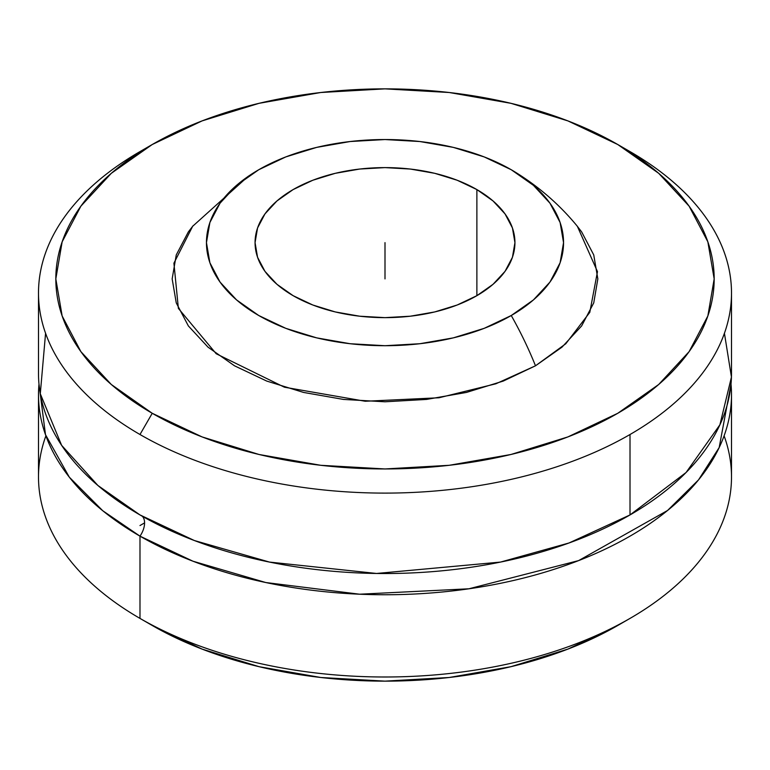<?xml version="1.0" encoding="UTF-8"?>
<svg xmlns="http://www.w3.org/2000/svg" width="770" height="770" viewBox="0 0 770 770"><rect width="100%" height="100%" fill="white"/><g stroke="black" fill="none" stroke-linecap="round" stroke-linejoin="round"><path stroke-width="1.16" d="M514.889 171.903C538.971 186.735 559.79 204.868 577.365 226.313L597.472 271.637L589.801 312.351L565.786 343.757L535.496 365.798A248.787 143.634 -120 0 0 511.251 315.517A178.544 103.084 0 0 0 514.119 171.431A178.544 103.084 0 0 0 258.749 169.737L285.805 156.916L316.672 147.388L350.167 141.526L385 139.543L419.833 141.526L453.328 147.388L484.195 156.916L511.251 169.737L533.456 185.358L549.953 203.184L560.117 222.52L563.544 242.627L560.117 262.734L549.953 282.08L533.456 299.896L511.251 315.517L484.195 328.338L453.328 337.866L419.833 343.728L385 345.711L350.167 343.728L316.672 337.866L285.805 328.338L258.749 315.517L236.544 299.896L220.047 282.08L209.883 262.734L206.456 242.627L209.883 222.52L220.047 203.184L236.544 185.358L258.749 169.737A178.544 103.084 0 0 0 258.749 315.517A178.544 103.084 0 0 0 511.251 315.517A248.787 143.634 60 0 1 535.496 365.798L495.89 383.787L439.006 397.763L365.25 401.257L284.428 387.204L216.187 353.738L178.37 308.385L173.914 263.186L192.635 226.313L248.286 176.224M724.426 333.266L731.442 377.05L719.902 424.799L686.08 472.501L630.014 514.938L569.011 542.985L500.51 562.081L376.549 573.467L269.49 562.081L194.348 540.521L139.986 514.938A346.5 200.046 0 0 0 630.014 514.938L630.014 434.511A346.5 200.046 0 0 0 630.014 151.594L617.761 144.519A329.175 190.046 180 0 1 617.761 413.288A329.175 190.046 180 0 1 152.239 413.288L139.986 434.511A346.5 200.046 0 0 0 630.014 434.511A346.5 200.046 180 0 1 139.986 434.511A346.5 200.046 180 0 1 38.5 293.052A346.5 200.046 180 0 1 139.986 151.594L139.986 151.594A346.5 200.046 0 0 0 139.986 434.511L152.239 413.288A329.175 190.046 180 0 1 152.239 144.519A329.175 190.046 180 0 1 617.761 144.519L567.885 120.89L510.972 103.324L449.218 92.506L385 88.858L320.782 92.506L259.028 103.324L202.115 120.89L152.239 144.519L111.303 173.317L80.879 206.177L62.149 241.828L55.825 278.904L62.149 315.979L80.879 351.63L111.303 384.49L152.239 413.288L202.115 436.927L259.028 454.483L320.782 465.301L385 468.949L449.218 465.301L510.972 454.483L567.885 436.927L617.761 413.288L658.697 384.49L689.121 351.63L707.851 315.979L714.175 278.904L707.851 241.828L689.121 206.177L658.697 173.317L617.761 144.519L630.014 151.594A346.5 200.046 180 0 1 731.5 293.052A346.5 200.046 180 0 1 630.014 434.511L630.014 514.938A346.5 200.046 0 0 0 731.5 373.479L731.5 293.052M142.248 516.227A16.247 9.375 -60 0 1 139.986 536.151L192.972 561.215L265.785 582.534L359.6 594.209L468.92 588.79L578.655 560.589L667.542 510.491L698.544 479.854L719.18 447.553L731.009 384.086A346.5 200.046 180 0 1 731.5 394.692A346.5 200.046 180 0 1 517.604 579.521A346.5 200.046 180 0 1 139.986 536.151L139.986 618.406A346.5 200.046 0 0 0 517.604 661.767A346.5 200.046 0 0 0 731.5 476.948L731.5 394.692M38.5 293.052L38.5 373.479A346.5 200.046 0 0 0 139.986 514.938L97.896 485.475L61.619 445.329L40.29 393.759L45.574 333.266M293.12 295.67A129.938 75.017 180 0 1 255.062 242.627A129.938 75.017 180 0 1 335.277 173.317A129.938 75.017 180 0 1 476.88 189.584L476.88 295.67L476.88 189.584A129.938 75.017 180 0 1 514.938 242.627A129.938 75.017 180 0 1 434.723 311.937A129.938 75.017 180 0 1 293.12 295.67L312.812 305.007L335.277 311.937L359.648 316.2L385 317.644L410.352 316.2L434.723 311.937L457.188 305.007L476.88 295.67L493.041 284.303L505.043 271.338L512.445 257.267L514.938 242.627L512.445 227.987L505.043 213.916L493.041 200.951L476.88 189.584L457.188 180.247L434.723 173.317L410.352 169.053L385 167.61L359.648 169.053L335.277 173.317L312.812 180.247L293.12 189.584L276.959 200.951L264.957 213.916L257.555 227.987L255.062 242.627L257.555 257.267L264.957 271.338L276.959 284.303L293.12 295.67M724.098 435.82A346.5 200.046 180 0 1 630.014 618.406A346.5 200.046 180 0 1 139.986 618.406L152.239 625.481A329.175 190.046 0 0 0 617.761 625.481L567.885 649.11L510.972 666.676L449.218 677.494L385 681.142L320.782 677.494L259.028 666.676L202.115 649.11L152.239 625.481L139.986 618.406A346.5 200.046 180 0 1 45.902 435.82M38.5 394.692L38.5 476.948A346.5 200.046 0 0 0 139.986 618.406L139.986 536.151A346.5 200.046 180 0 1 38.5 394.692A346.5 200.046 180 0 1 38.991 384.086L45.488 434.665L69.31 477.169L102.747 510.731L139.986 536.151A16.247 9.375 120 0 0 141.353 515.534M576.884 225.735L581.639 231.886L593.747 254.937L597.838 278.904L593.747 302.88L581.639 325.931L561.965 347.174L535.496 365.798L503.243 381.083L466.447 392.431L426.522 399.428L385 401.786L343.478 399.428L303.553 392.431L266.757 381.083L234.504 365.798L208.035 347.174L188.361 325.931L176.253 302.88L172.162 278.904L176.253 254.937L188.361 231.886L193.116 225.735M385 242.627L385 278.904M144.577 522.888L139.986 525.544M630.014 618.406L617.761 625.481M139.986 151.594L152.239 144.519"/></g></svg>

